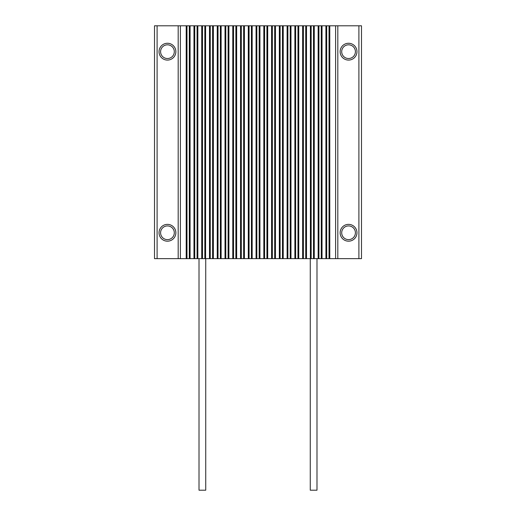 <?xml version="1.0" encoding="UTF-8"?>
<svg xmlns="http://www.w3.org/2000/svg" width="516" height="516" viewBox="0 0 516 516"><rect width="100%" height="100%" fill="white"/><g stroke="black" fill="none" stroke-linecap="round" stroke-linejoin="round"><path stroke-width="0.77" d="M167.448 224.37A8.411 8.411 0 0 0 159.038 232.774A8.411 8.411 0 0 0 167.448 241.185A8.411 8.411 0 0 0 175.859 232.774A8.411 8.411 0 0 0 167.448 224.37M167.448 225.918A6.856 6.856 0 0 0 160.592 232.774A6.856 6.856 0 0 0 167.448 239.63A6.856 6.856 0 0 0 174.305 232.774A6.856 6.856 0 0 0 167.448 225.918M348.552 224.37A8.411 8.411 0 0 0 340.141 232.774A8.411 8.411 0 0 0 348.552 241.185A8.411 8.411 0 0 0 356.962 232.774A8.411 8.411 0 0 0 348.552 224.37M348.552 225.918A6.856 6.856 0 0 0 341.695 232.774A6.856 6.856 0 0 0 348.552 239.63A6.856 6.856 0 0 0 355.408 232.774A6.856 6.856 0 0 0 348.552 225.918M348.552 43.267A8.411 8.411 0 0 0 340.141 51.671A8.411 8.411 0 0 0 348.552 60.082A8.411 8.411 0 0 0 356.962 51.671A8.411 8.411 0 0 0 348.552 43.267M348.552 44.815A6.856 6.856 0 0 0 341.695 51.671A6.856 6.856 0 0 0 348.552 58.527A6.856 6.856 0 0 0 355.408 51.671A6.856 6.856 0 0 0 348.552 44.815M167.448 43.267A8.411 8.411 0 0 0 159.038 51.671A8.411 8.411 0 0 0 167.448 60.082A8.411 8.411 0 0 0 175.859 51.671A8.411 8.411 0 0 0 167.448 43.267M167.448 44.815A6.856 6.856 0 0 0 160.592 51.671A6.856 6.856 0 0 0 167.448 58.527A6.856 6.856 0 0 0 174.305 51.671A6.856 6.856 0 0 0 167.448 44.815M361.49 258.645L154.51 258.645L154.51 25.8L361.49 25.8L361.49 258.645L361.49 25.8M154.51 258.645L154.51 25.8M335.613 258.645L335.613 25.8M329.795 258.645L329.795 25.8L329.795 258.645M325.912 258.645L325.912 25.8L325.912 258.645M322.036 258.645L322.036 25.8L322.036 258.645M318.153 258.645L318.153 25.8L318.153 258.645M314.27 258.645L314.27 25.8M310.393 258.645L310.393 25.8M306.51 258.645L306.51 25.8M302.628 258.645L302.628 25.8M298.751 258.645L298.751 25.8M294.868 258.645L294.868 25.8L294.868 258.645M290.985 258.645L290.985 25.8L290.985 258.645M287.109 258.645L287.109 25.8M283.226 258.645L283.226 25.8M279.343 258.645L279.343 25.8M275.467 258.645L275.467 25.8M271.584 258.645L271.584 25.8M267.701 258.645L267.701 25.8M263.824 258.645L263.824 25.8M259.941 258.645L259.941 25.8M256.059 258.645L256.059 25.8M252.176 258.645L252.176 25.8M248.299 258.645L248.299 25.8M244.416 258.645L244.416 25.8M240.533 258.645L240.533 25.8M236.657 258.645L236.657 25.8M232.774 258.645L232.774 25.8M228.891 258.645L228.891 25.8M225.015 258.645L225.015 25.8M221.132 258.645L221.132 25.8M217.249 258.645L217.249 25.8M213.372 258.645L213.372 25.8L213.372 258.645M209.49 258.645L209.49 25.8M205.607 258.645L205.607 25.8L205.607 258.645M201.73 258.645L201.73 25.8M197.847 258.645L197.847 25.8M193.964 258.645L193.964 25.8L193.964 258.645M190.088 258.645L190.088 25.8M186.205 258.645L186.205 25.8L186.205 258.645M180.387 258.645L180.387 25.8M205.736 258.645L205.736 490.2L199.015 490.2L199.015 258.645M316.985 258.645L316.985 490.2L310.264 490.2L310.264 258.645M358.897 258.645L358.897 25.8M337.812 258.645L337.812 25.8M329.021 258.645L329.021 25.8M326.692 258.645L326.692 25.8M321.255 258.645L321.255 25.8M318.927 258.645L318.927 25.8M313.496 258.645L313.496 25.8M311.167 258.645L311.167 25.8M305.736 258.645L305.736 25.8M303.408 258.645L303.408 25.8M297.971 258.645L297.971 25.8M295.642 258.645L295.642 25.8M290.211 258.645L290.211 25.8M287.883 258.645L287.883 25.8M282.452 258.645L282.452 25.8M280.124 258.645L280.124 25.8M274.686 258.645L274.686 25.8M272.358 258.645L272.358 25.8M266.927 258.645L266.927 25.8M264.598 258.645L264.598 25.8M259.167 258.645L259.167 25.8M256.833 258.645L256.833 25.8M251.402 258.645L251.402 25.8M249.073 258.645L249.073 25.8M243.642 258.645L243.642 25.8M241.314 258.645L241.314 25.8M235.876 258.645L235.876 25.8M233.548 258.645L233.548 25.8M228.117 258.645L228.117 25.8M225.789 258.645L225.789 25.8M220.358 258.645L220.358 25.8M218.029 258.645L218.029 25.8M212.592 258.645L212.592 25.8M210.264 258.645L210.264 25.8M204.833 258.645L204.833 25.8M202.504 258.645L202.504 25.8M197.073 258.645L197.073 25.8M194.745 258.645L194.745 25.8M189.308 258.645L189.308 25.8M186.979 258.645L186.979 25.8M178.188 258.645L178.188 25.8M157.103 258.645L157.103 25.8"/></g></svg>
